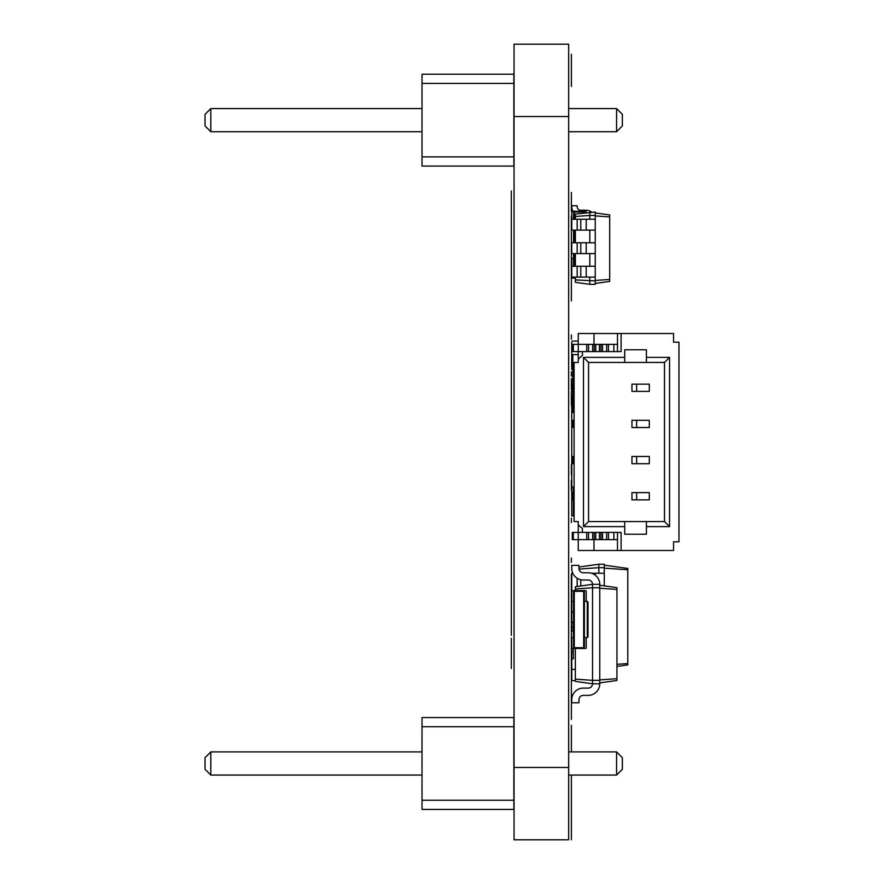 <?xml version="1.0" encoding="UTF-8"?>
<svg xmlns="http://www.w3.org/2000/svg" width="884" height="884" viewBox="0 0 884 884"><rect width="100%" height="100%" fill="white"/><g stroke="black" fill="none" stroke-linecap="round" stroke-linejoin="round"><path stroke-width="1.33" d="M574.092 391.369L571.915 391.369L572.821 391.369L572.821 401.645L571.738 401.645L571.738 487.029L574.092 487.029M573.362 499.858L573.362 515.958L574.092 515.958M573.362 515.958L571.738 515.958L571.738 487.029M572.821 354.628L572.821 365.479L571.738 365.479L571.738 354.628L578.246 354.628M572.821 384.142L572.821 365.479L574.092 365.479M574.092 412.485L572.821 412.485L572.821 401.645L574.092 401.645M572.821 412.485L571.738 412.485M589.816 277.112L589.816 284.35L575.351 282.316L575.351 279.897L595.241 280.913L595.241 277.112L571.738 277.112A9.039 9.039 0 0 0 571.738 277.167L571.738 278.073L575.351 278.073M573.009 211.276A9.039 9.039 0 0 1 571.738 206.646L571.738 205.74L577.164 205.74L577.164 206.646A3.613 3.613 0 0 0 580.777 210.259L586.202 210.259A9.039 9.039 0 0 1 591.551 212.016M577.164 206.646A3.613 3.613 0 0 0 580.777 210.259L586.202 210.259L580.777 210.259A3.613 3.613 0 0 1 577.164 206.646M572.821 396.794L571.738 396.794L571.738 401.645M579.02 569.064L598.855 567.672L598.855 564.235L604.28 564.235L604.28 567.672L598.855 567.672L598.855 573.274M578.965 567.031L598.855 564.235M591.573 573.274L604.28 573.274L604.28 567.672M616.944 666.426L627.795 664.901L627.795 568.445L604.28 565.141M586.202 601.44L586.202 591.319A0.718 0.718 0 0 0 585.484 590.6L572.456 590.6A0.718 0.718 0 0 0 571.738 591.319L571.738 573.274L572.799 573.274M616.944 664.326L627.795 663.564M604.28 568.125L627.795 569.771M571.738 660.061L571.738 641.983M604.28 585.882L604.28 573.274M577.164 586.501L577.164 578.235M575.351 219.254L575.351 214.05L595.241 212.016L595.241 215.453L589.816 215.453L589.816 212.016M575.351 279.897L575.351 277.112M575.351 266.261L575.351 253.609M575.351 242.757L575.351 230.094M575.351 216.47L589.816 215.453L589.816 219.254M589.816 242.757L589.816 230.094M589.816 266.261L589.816 253.609M589.816 284.35L595.241 284.35L595.241 280.913M571.738 277.112L571.738 266.261L595.241 266.261L595.241 253.609L571.738 253.609L571.738 242.757L595.241 242.757L595.241 230.094L571.738 230.094L571.738 219.254L595.241 219.254L595.241 215.453M595.241 212.922L609.706 214.956L609.706 281.41L595.241 283.444M595.241 215.906L609.706 216.923M595.241 280.46L609.706 279.443M595.241 277.112L595.241 266.261M577.164 277.112L577.164 266.261M595.241 230.094L595.241 219.254M577.164 230.094L577.164 219.254M595.241 253.609L595.241 242.757M577.164 253.609L577.164 242.757M572.821 651.718L572.821 651.718A1.083 1.083 0 0 0 571.738 652.801L571.738 679.564L571.738 652.801M572.821 680.647L575.351 680.647L572.821 680.647A1.083 1.083 0 0 1 571.738 679.564M588.191 580.003L583.307 580.003A11.569 11.569 0 0 1 571.738 568.423L571.738 565.351L578.965 565.351L578.965 568.423A4.343 4.343 0 0 0 583.307 572.766L588.191 572.766A11.569 11.569 0 0 1 599.761 584.335L592.534 584.335A4.343 4.343 0 0 0 588.191 580.003M575.351 590.6L575.351 586.755L592.534 584.335L592.534 587.772L599.761 587.772L599.761 584.335M575.351 679.144L592.534 680.349L592.534 683.785L575.351 681.376L575.351 648.458M575.351 588.987L592.534 587.772L592.534 680.349L599.761 680.349L599.761 587.772M599.761 585.241L616.944 587.661L616.944 589.429L599.761 588.225M599.761 683.785A11.569 11.569 0 0 1 588.191 695.365L583.307 695.365A4.343 4.343 0 0 0 578.965 699.697L578.965 702.78L571.738 702.78L571.738 699.697A11.569 11.569 0 0 1 583.307 688.128L588.191 688.128A4.343 4.343 0 0 0 592.534 683.785L599.761 683.785L599.761 680.349M599.761 682.89L616.944 680.47L616.944 589.429M599.761 679.906L616.944 678.691M513.88 166.07L513.88 74.212L422.022 74.212L422.022 166.07L513.88 166.07M513.88 156.888L422.022 156.888M513.88 83.405L422.022 83.405M568.666 108.566L616.579 108.566L616.579 131.716L568.666 131.716M422.022 131.716L210.823 131.716L210.823 108.566L205.033 114.356L205.033 125.926L210.823 131.716M422.022 108.566L210.823 108.566M616.579 131.716L622.369 125.926L622.369 114.356L616.579 108.566M513.88 809.424L513.88 717.565L422.022 717.565L422.022 809.424L513.88 809.424M513.88 800.241L422.022 800.241M513.88 726.747L422.022 726.747M568.666 751.919L616.579 751.919L616.579 775.069L568.666 775.069M422.022 775.069L210.823 775.069L210.823 751.919L205.033 757.71L205.033 769.279L210.823 775.069M422.022 751.919L210.823 751.919M616.579 775.069L622.369 769.279L622.369 757.71L616.579 751.919M613.872 344.362L608.446 344.362L608.446 351.589L613.872 351.589L613.872 344.362L617.485 344.362L617.485 351.589L617.485 333.511L578.246 333.511L578.246 351.589L572.279 351.589L572.279 344.362L573.34 344.362L573.34 351.589M608.446 344.362L586.744 344.362L586.744 351.589L578.246 351.589L578.246 362.44L574.092 362.44L574.092 521.56L578.246 521.56L574.092 521.56M586.744 344.362L573.34 344.362M631.949 391.369L649.309 391.369L631.949 391.369L649.309 391.369L649.309 384.142L631.949 384.142L631.949 391.369L631.949 384.142M636.646 391.369L636.646 384.142M574.092 384.142L571.915 384.142L571.915 391.369M631.949 427.536L649.309 427.536L631.949 427.536L649.309 427.536L649.309 420.298L631.949 420.298L631.949 427.536L631.949 420.298M636.646 427.536L636.646 420.298M574.092 420.298L571.915 420.298L571.915 427.536L572.976 427.536L572.976 420.298M574.092 427.536L572.976 427.536M631.949 499.858L649.309 499.858L631.949 499.858L649.309 499.858L649.309 492.631L631.949 492.631L631.949 499.858L631.949 492.631M636.646 499.858L636.646 492.631M574.092 492.631L571.915 492.631L571.915 499.858L572.976 499.858L572.976 492.631M574.092 499.858L572.976 499.858M613.872 539.638L608.446 539.638L608.446 532.411L613.872 532.411L613.872 539.638L617.485 539.638L617.485 532.411L617.485 550.489L593.982 550.489L593.982 539.638M608.446 539.638L586.744 539.638L586.744 532.411L572.279 532.411L572.279 539.638L573.34 539.638L572.279 539.638M586.744 539.638L578.246 539.638L578.246 521.56M578.246 539.638L573.34 539.638L578.246 539.638L578.246 550.489L593.982 550.489M631.949 463.702L649.309 463.702L631.949 463.702L649.309 463.702L649.309 456.464L631.949 456.464L631.949 463.702L631.949 456.464M636.646 463.702L636.646 456.464M574.092 456.464L571.915 456.464L571.915 463.702L572.976 463.702L572.976 456.464M574.092 463.702L572.976 463.702M617.485 333.511L673.542 333.511L673.542 342.185L678.967 342.185L678.967 541.815L673.542 541.815L673.542 550.489L617.485 550.489M621.098 333.511L621.098 351.589L582.401 351.589L582.401 355.445L578.246 359.18M621.098 550.489L621.098 532.411L582.401 532.411L582.401 528.555L578.246 524.82M669.564 357.379L669.564 526.621L646.414 526.621L646.414 534.212L624.712 534.212L624.712 526.621L583.484 526.621L583.484 357.379L624.712 357.379L624.712 349.788L646.414 349.788L646.414 357.379L669.564 357.379L664.492 362.44L646.414 362.44L646.414 357.379M583.484 357.379L588.556 362.44L588.556 521.56L624.712 521.56L624.712 526.621M646.414 526.621L646.414 521.56L664.492 521.56L664.492 362.44M583.484 526.621L588.556 521.56M664.492 521.56L669.564 526.621M593.982 344.362L593.982 333.511M624.712 357.379L624.712 362.44L588.556 362.44M624.712 362.44L646.414 362.44M646.414 521.56L624.712 521.56M571.738 599.639L571.738 626.402L571.738 599.639M572.821 627.485L572.821 627.485A1.083 1.083 0 0 1 571.738 626.402M586.202 647.729L586.202 637.607L586.202 647.729A0.718 0.718 0 0 1 585.484 648.458L572.456 648.458L574.269 648.458L572.456 648.458L574.269 648.458L572.456 648.458L574.269 648.458L572.456 648.458L574.269 648.458L572.456 648.458L574.269 648.458L572.456 648.458L574.269 648.458L574.269 647.729L583.672 647.729L583.672 591.319L574.269 591.319L574.269 647.729L573.55 647.729L573.55 591.319L574.269 590.6L572.456 590.6M572.456 637.607L573.55 637.607L572.456 637.607A0.718 0.718 0 0 0 571.738 638.336L571.738 647.729A0.718 0.718 0 0 0 572.456 648.458M588.015 602.17L587.285 601.44L588.015 602.17L588.015 636.889L587.285 637.607L584.39 637.607M588.015 636.889L587.285 637.607L587.285 601.44L584.39 601.44M583.672 590.6A0.718 0.718 0 0 1 584.39 591.319A0.718 0.718 0 0 0 583.672 590.6L585.484 590.6L583.672 590.6L585.484 590.6L583.672 590.6L585.484 590.6L583.672 590.6L585.484 590.6L583.672 590.6L584.39 591.319L584.39 647.729A0.718 0.718 0 0 1 583.672 648.458A0.718 0.718 0 0 0 584.39 647.729L583.672 648.458M573.55 647.729A0.718 0.718 0 0 0 574.269 648.458A0.718 0.718 0 0 1 573.55 647.729M574.269 590.6A0.718 0.718 0 0 0 573.55 591.319A0.718 0.718 0 0 1 574.269 590.6M571.738 600.722L571.738 591.319L571.738 600.722A0.718 0.718 0 0 0 572.456 601.44L573.55 601.44L572.456 601.44M586.202 591.319L586.202 595.12L586.202 591.319M571.738 638.336L571.738 647.729M573.362 637.607L573.362 622.458A1.624 1.624 0 0 1 571.738 620.833L571.738 613.231A1.624 1.624 0 0 1 573.362 611.606L573.55 611.606M573.362 648.458L573.362 658.624A1.624 1.624 0 0 0 571.738 660.249L571.738 667.84A1.624 1.624 0 0 0 573.362 669.464L575.351 669.464M586.202 211.994L586.202 211.994A0.718 0.718 0 0 0 585.484 211.276L583.672 211.276A0.718 0.718 0 0 1 584.39 211.994L584.39 212.779M573.55 219.254L573.55 211.994A0.718 0.718 0 0 1 574.269 211.276L572.456 211.276A0.718 0.718 0 0 0 571.738 211.994L571.738 219.254L571.738 211.994M572.456 211.276L574.269 211.276L572.456 211.276L574.269 211.276L572.456 211.276L574.269 211.276L572.456 211.276L574.269 211.276L572.456 211.276L574.269 211.276L572.456 211.276L574.269 211.276L573.55 211.994A0.718 0.718 0 0 1 574.269 211.276L583.672 211.276A0.718 0.718 0 0 1 584.39 211.994L574.269 211.994L574.269 219.254M573.55 266.261L573.55 253.609M573.55 242.757L573.55 230.094M572.456 258.294L573.55 258.294L572.456 258.294A0.718 0.718 0 0 0 571.738 259.012L571.738 266.261L571.738 259.012M578.246 550.489L673.542 550.489M678.967 541.815L673.542 541.815M572.821 631.132L572.821 631.132A1.083 1.083 0 0 1 571.738 630.049L571.738 625.706L571.738 630.049M571.738 607.628L571.738 603.286L571.738 607.628M572.821 369.998A1.083 1.083 0 0 1 571.738 368.915L571.738 365.479L571.738 368.915M571.738 342.152L571.738 354.628L571.738 342.152A1.083 1.083 0 0 1 572.821 341.069L578.246 341.069L572.821 341.069M571.373 86.488L571.373 70.488L571.373 86.488M571.373 80.334L571.373 59.548L571.373 80.334M571.373 54.267L571.373 61.515L571.373 54.267M571.373 66.322L571.373 79.14L571.373 66.322M571.373 228.381L571.373 224.635C571.373 228.415 571.373 228.415 571.373 224.635L571.373 228.381M571.373 211.53L571.373 192.414L571.373 211.53M571.373 193.939L571.373 210.182L571.373 193.939M571.373 204.06L571.373 208.403L571.373 204.06M571.373 251.056L571.373 300.914L571.373 251.056M571.373 268.051L571.373 216.226C571.373 213.442 571.373 213.442 571.373 216.226L571.373 216.591C571.373 213.806 571.373 213.806 571.373 216.591L571.373 268.051M571.373 294.074L571.373 255.034C571.373 251.266 571.373 251.266 571.373 255.034L571.373 255.774C571.373 252.006 571.373 252.006 571.373 255.774L571.373 294.074M571.373 287.963L571.373 292.306L571.373 287.963M571.373 334.914L571.373 339.257L571.373 334.914M571.373 371.81L571.373 376.142L571.373 371.81M571.373 389.468L571.373 378.474C571.373 375.689 571.373 375.689 571.373 378.474L571.373 389.468L571.373 378.474C571.373 375.689 571.373 375.689 571.373 378.474L571.373 389.468M571.373 405.215L571.373 391.292L571.373 405.215M571.373 469.559C571.373 487.603 571.373 451.514 571.373 469.559M571.373 490.487L571.373 480.531L571.373 490.487M571.373 487.25L571.373 480.531L571.373 487.25M571.373 480.421L571.373 484.763L571.373 480.421M571.373 518.212L571.373 522.554L571.373 518.212M571.373 558.08L571.373 562.423L571.373 558.08M571.373 606.999L571.373 603.96C571.373 607.728 571.373 607.728 571.373 603.96L571.373 606.999M571.373 719.41L571.373 574.39C571.373 571.605 571.373 571.605 571.373 574.39L571.373 717.244L571.373 574.39C571.373 571.605 571.373 571.605 571.373 574.39L571.373 719.41M571.373 592.402L571.373 596.744L571.373 592.402M571.373 596.059L571.373 600.402L571.373 596.059M571.373 629.286L571.373 633.629L571.373 629.286M571.373 649.95L571.373 631.961C571.373 629.176 571.373 629.176 571.373 631.961L571.373 649.95L571.373 631.961C571.373 629.176 571.373 629.176 571.373 631.961L571.373 649.95M571.373 672.669L571.373 633.651C571.373 629.883 571.373 629.883 571.373 633.651L571.373 635.099C571.373 631.32 571.373 631.32 571.373 635.099L571.373 672.669M571.373 632.944L571.373 637.287L571.373 632.944M571.373 645.563L571.373 649.906L571.373 645.563M571.373 681.94L571.373 669.133L571.373 681.94M571.373 670.912L571.373 675.254L571.373 670.912M571.373 682.448L571.373 686.791L571.373 682.448M571.373 839.778L571.373 775.069L571.373 839.778M571.373 751.919L571.373 725.289L571.373 751.919M571.373 830.396L571.373 794.528L571.373 830.396M571.373 797.324L571.373 829.225L571.373 797.324M571.373 798.263L571.373 830.706L571.373 798.263M511.339 258.216L511.339 190.944L511.339 258.216M511.339 249.233L511.339 219.597L511.339 249.233M511.339 231.254L511.339 247.63L511.339 231.254M511.339 274.88L511.339 268.438L511.339 274.88M511.339 489.747L511.339 468.177L511.339 489.747M511.339 536.047L511.339 514.477L511.339 536.047M511.339 602.103L511.339 615.828L511.339 602.103M511.339 247.852L511.339 635.331L511.339 247.852M511.339 269.907L511.339 296.77L511.339 269.907M511.339 423.281L511.339 451.05L511.339 423.281M511.339 498.333L511.339 459.127L511.339 498.333M511.339 544.632L511.339 505.416L511.339 544.632M511.339 585.319L511.339 552.986L511.339 585.319M511.339 624.115L511.339 592.623L511.339 624.115M511.339 285.002L511.339 262.681L511.339 285.002M511.339 285.642L511.339 299.742L511.339 285.642M511.339 314.085L511.339 283.985L511.339 314.085M511.339 322.627L511.339 300.295L511.339 322.627M511.339 307.168L511.339 334.152L511.339 307.168M511.339 369.324L511.339 339.489L511.339 369.324M511.339 372.949L511.339 401.248L511.339 372.949M511.339 376.639L511.339 382.164L511.339 376.639M511.339 408.585L511.339 395.413L511.339 408.585M511.339 406.01L511.339 413.756L511.339 406.01M511.339 469.702L511.339 421.392L511.339 469.702M511.339 465.757L511.339 429.06L511.339 465.757M511.339 442.652L511.339 428.629L511.339 442.652M511.339 464.851L511.339 432.32L511.339 464.851M511.339 454.951L511.339 438.961L511.339 454.951M511.339 479.183L511.339 450.31L511.339 479.183M511.339 473.437L511.339 455.967L511.339 473.437M511.339 510.742L511.339 474.675L511.339 510.742M511.339 505.394L511.339 480.2L511.339 505.394M511.339 536.621L511.339 481.371L511.339 536.621M511.339 535.306L511.339 490.686L511.339 535.306M511.339 549.373L511.339 517.958L511.339 549.373M511.339 553.903L511.339 524.256L511.339 553.903M511.339 535.925L511.339 552.301L511.339 535.925M511.339 575.34L511.339 526.157L511.339 575.34M511.339 551.34L511.339 593.484L511.339 551.34M511.339 587.086L511.339 556.533L511.339 587.086M511.339 595.849L511.339 567.351L511.339 595.849M511.339 626.833L511.339 597.606L511.339 626.833M511.339 668.459L511.339 638.359L511.339 668.459M511.339 661.74L511.339 647.718L511.339 661.74M514.057 116.522L514.057 839.8L568.666 839.8L514.057 839.8L568.666 839.8L568.666 44.2L514.057 44.2L568.666 44.2L514.057 44.2L514.057 116.522L568.666 116.522M573.362 487.029L573.362 492.631M573.904 365.479L573.904 384.142M573.904 391.369L573.904 401.645M595.241 575.164L595.241 573.274M580.777 585.993L580.777 579.716M586.202 277.112L586.202 266.261M580.777 277.112L580.777 266.261M586.202 230.094L586.202 219.254M580.777 230.094L580.777 219.254M586.202 253.609L586.202 242.757M580.777 253.609L580.777 242.757M606.634 344.362L606.634 351.589M602.534 344.362L602.534 351.589M600.965 344.362L600.965 351.589M599.407 344.362L599.407 351.589M595.783 344.362L595.783 351.589M594.225 344.362L594.225 351.589M592.656 344.362L592.656 351.589M588.556 344.362L588.556 351.589M572.976 391.369L572.976 384.142M606.634 539.638L606.634 532.411M602.534 539.638L602.534 532.411M600.965 539.638L600.965 532.411M599.407 539.638L599.407 532.411M595.783 539.638L595.783 532.411M594.225 539.638L594.225 532.411M592.656 539.638L592.656 532.411M588.556 539.638L588.556 532.411M573.34 539.638L573.34 532.411M574.269 230.094L574.269 242.757M574.269 253.609L574.269 266.261M583.672 212.878L583.672 211.276M514.057 767.467L568.666 767.467"/></g></svg>
